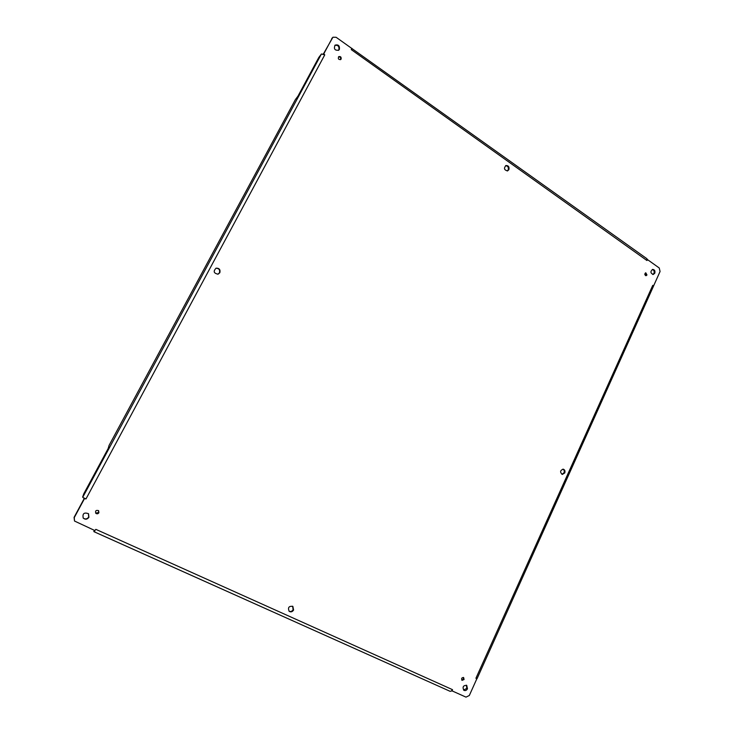 <?xml version="1.0" encoding="UTF-8"?>
<svg xmlns="http://www.w3.org/2000/svg" width="734" height="734" viewBox="0 0 734 734"><rect width="100%" height="100%" fill="white"/><g stroke="black" fill="none" stroke-linecap="round" stroke-linejoin="round"><path stroke-width="1.1" d="M646.975 274.984L646.076 275.7C644.48 274.901 644.388 273.938 645.801 272.809L646.975 274.984M467.466 688.804C466.521 690.455 465.319 690.942 463.87 690.281C462.255 686.996 463.209 685.354 466.723 685.354L467.466 688.804M219.824 272.745L218.053 274.177C213.695 273.296 213.053 271.286 216.117 268.176C219.282 268.094 220.521 269.617 219.824 272.745M564.758 472.962L562.299 474.439C559.785 472.146 560.097 470.393 563.244 469.182C564.841 469.788 565.345 471.044 564.758 472.962M293.591 610.027C292.407 611.853 290.958 612.303 289.242 611.385C287.59 607.614 288.801 605.945 292.848 606.367L293.591 610.027M508.882 169.692L507.57 170.884C504.139 170.049 503.607 168.26 505.965 165.526C508.469 165.526 509.442 166.921 508.882 169.692M98.888 512.754C97.98 513.947 96.952 514.112 95.796 513.268C95.136 510.754 96.081 509.901 98.622 510.69L98.888 512.754M341.117 59.059L340.723 59.527C338.502 59.729 337.842 58.775 338.741 56.656C340.576 56.234 341.365 57.041 341.117 59.059M464.072 679.51L462.062 680.345C461.126 678.5 461.658 677.574 463.64 677.565L464.072 679.51M654.792 273.241L653.196 274.507C650.388 273.103 650.223 271.397 652.709 269.387C654.627 269.681 655.324 270.965 654.792 273.241M339.383 49.407L338.713 50.196C334.777 50.628 333.575 48.939 335.099 45.132C338.383 44.334 339.814 45.756 339.383 49.407M88.915 517.305C87.199 519.498 85.309 519.764 83.236 518.094C82.309 513.571 84.08 512.112 88.53 513.727L88.915 517.305M95.879 529.37L452.52 689.666L452.162 690.923L465.989 697.126L469.32 695.493L476.724 679.033L475.935 678.225L652.755 285.37L653.71 285.636L660.068 271.497L659.251 267.993L647.645 259.708L646.938 260.515L646.92 258.726L336.108 37.269L332.924 37.223L332.309 37.975L323.822 53.747L324.749 54.876L321.428 53.977L318.785 57.491L297.931 96.2L295.398 99.576L109.072 445.41L108.118 448.63L83.814 493.743L82.63 497.101L84.419 498.735L74.262 517.608L74.51 521.03L94.759 530.508L95.879 529.37L93.888 531.434M646.938 260.515L351.292 49.628L351.687 48.389M324.749 54.876L85.988 498.936L84.217 498.524L74.079 517.369L74.51 521.03M645.663 275.654L646.168 275.067L645.406 272.938M463.567 690.043L466.824 688.391L466.384 685.189M217.86 274.232L219.438 272.855C220.163 269.855 218.989 268.323 215.924 268.24M561.932 474.329L564.024 472.815C564.584 471.136 564.198 469.907 562.868 469.145M289.022 611.193C290.692 611.899 292.059 611.394 293.123 609.688L292.6 606.211M507.212 170.967L508.194 169.921C508.781 167.398 507.928 165.985 505.625 165.673M95.686 513.139L98.659 512.525L98.503 510.58M340.429 59.683L340.585 59.454C340.915 57.656 340.218 56.802 338.502 56.885M461.769 680.088L463.429 679.106L463.282 677.418M652.792 274.507L653.976 273.332C654.517 271.351 653.966 270.066 652.315 269.479M338.438 50.38L338.86 49.811C339.374 46.398 338.035 44.912 334.851 45.352M83.135 517.975C85.208 519.507 87.062 519.204 88.695 517.066L88.419 513.616M652.755 285.37L653.499 286.177L653.71 285.636M475.935 678.225L477.063 678.666L653.499 286.177M452.383 689.611L451.401 691.006L452.162 690.923M94.071 531.728L450.171 691.345L451.401 691.006M94.842 531.04L94.759 530.508M85.988 498.936L84.098 498.01M323.033 53.995L323.822 53.747M332.924 37.223L323.474 53.848M351.448 49.738L351.999 48.426M647.195 259.221L647.645 259.708M563.584 473.522L564.263 471.999M321.428 53.977L82.758 497.23M332.309 37.975L331.786 38.388M93.842 531.526L94.457 530.37M450.171 691.345L94.016 531.719M94.402 530.343L93.814 531.453"/></g></svg>
